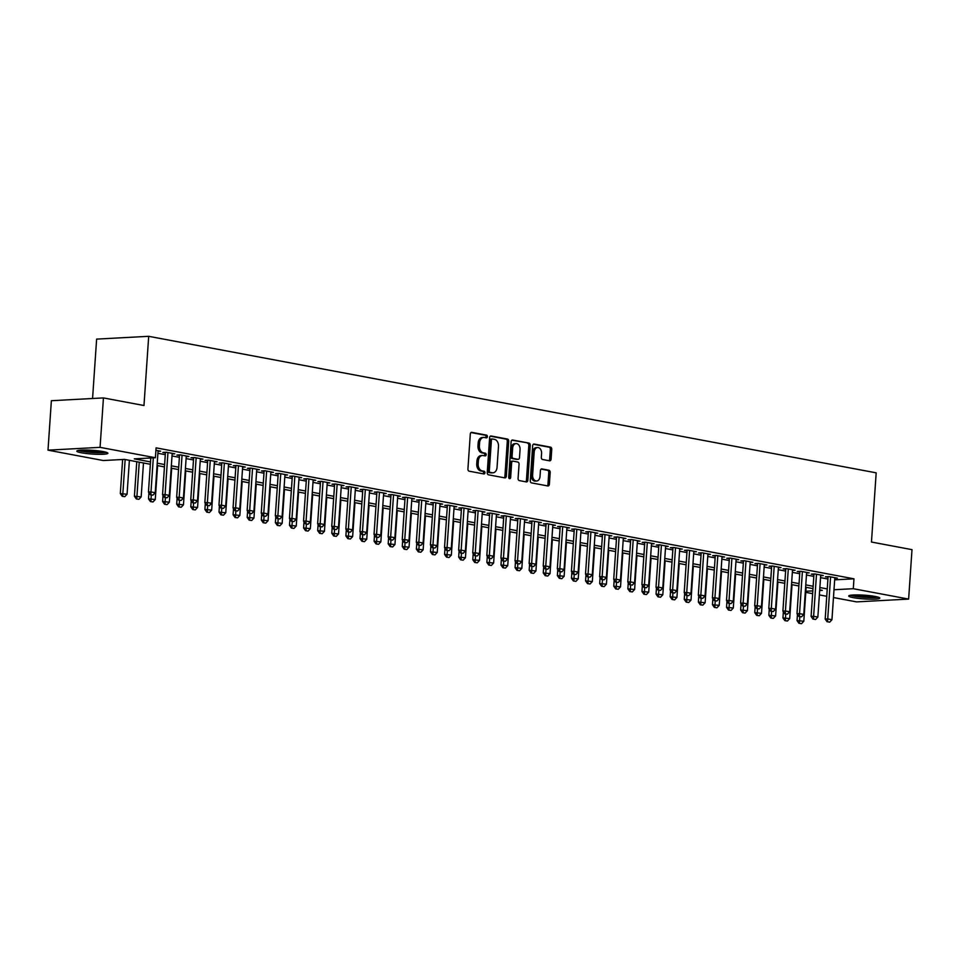 <?xml version="1.0" encoding="UTF-8"?>
<svg xmlns="http://www.w3.org/2000/svg" width="960" height="960" viewBox="0 0 960 960"><rect width="100%" height="100%" fill="white"/><g stroke="black" fill="none" stroke-linecap="round" stroke-linejoin="round"><path stroke-width="1.44" d="M487.404 436.668A1.368 0.972 86.9 0 0 486.528 435.12L471.828 432.36A1.956 1.392 86.9 0 0 470.304 434.052L467.928 468.984A1.956 1.392 86.9 0 0 469.176 471.192L483.888 473.952A1.368 0.972 86.9 0 0 484.068 471.228L482.16 470.868A6.276 4.44 86.9 0 1 478.164 463.836L478.356 460.92A6.276 4.44 86.9 0 1 482.448 455.484A6.276 4.44 86.9 0 1 483.216 455.544L485.112 455.892A1.368 0.972 86.9 0 0 485.304 453.18L483.396 452.82A6.276 4.44 86.9 0 1 479.388 445.776L479.592 442.872A6.276 4.44 86.9 0 1 483.684 437.436A6.276 4.44 86.9 0 1 484.44 437.484L486.348 437.844A1.368 0.972 86.9 0 0 487.404 436.668M485.592 437.7A1.368 0.972 86.9 0 0 485.124 435.204L471.024 432.552M483.132 473.808A1.368 0.972 86.9 0 0 482.664 471.3L480.756 470.952L482.16 470.868M484.368 455.76A1.368 0.972 86.9 0 0 483.888 453.252L481.992 452.892L483.396 452.82M853.284 597.636A15.576 1.872 3.9 0 1 848.724 595.992A15.576 1.872 3.9 0 1 858.372 594.924A15.576 1.872 3.9 0 1 875.244 596.46A15.576 1.872 3.9 0 1 879.804 598.104A15.576 1.872 3.9 0 1 870.156 599.184A15.576 1.872 3.9 0 1 853.284 597.636M81.384 452.784A15.576 1.872 3.9 0 1 76.824 451.128A15.576 1.872 3.9 0 1 86.472 450.06A15.576 1.872 3.9 0 1 103.344 451.608A15.576 1.872 3.9 0 1 107.904 453.252A15.576 1.872 3.9 0 1 98.256 454.32A15.576 1.872 3.9 0 1 81.384 452.784M549.564 460.812A1.956 1.392 86.9 0 0 551.088 459.132L551.748 449.328A1.956 1.392 86.9 0 0 550.5 447.132L534.168 444.06A1.956 1.392 86.9 0 0 532.656 445.752L530.268 480.684A1.956 1.392 86.9 0 0 531.528 482.892L547.848 485.952A1.956 1.392 86.9 0 0 549.372 484.272L550.176 472.428A1.956 1.392 86.9 0 0 548.928 470.232L541.932 468.912A1.956 1.392 86.9 0 0 540.42 470.604L540.024 476.472A5.244 3.708 86.9 0 1 536.604 481.008A5.244 3.708 86.9 0 1 532.62 475.08L534.18 452.076A5.244 3.708 86.9 0 1 537.6 447.54A5.244 3.708 86.9 0 1 541.584 453.468L541.32 457.308A1.956 1.392 86.9 0 0 542.58 459.504L549.564 460.812M150.348 464.268L124.452 459.396L103.332 460.536L48 450.156L51.372 400.716L103.44 397.92L143.976 405.516L148.692 336.312L876.18 472.836L871.464 542.04L912 549.648L908.628 599.088L856.56 601.884L833.46 597.552M103.44 397.92L100.068 447.348L155.412 457.74L134.304 458.868L150.516 461.916M834.672 579.852L853.968 578.82L156.084 447.852L155.412 457.74M853.968 578.82L853.296 588.708L908.628 599.088M508.716 441.252A1.956 1.392 86.9 0 0 507.456 439.056L491.136 435.984A1.956 1.392 86.9 0 0 489.612 437.676L487.236 472.608A1.956 1.392 86.9 0 0 488.484 474.816L504.816 477.876A1.956 1.392 86.9 0 0 506.328 476.196L508.716 441.252L507.3 441.324A1.956 1.392 86.9 0 0 506.052 439.128L490.332 436.176M512.652 440.028L528.984 443.088A1.956 1.392 86.9 0 1 530.232 445.296L527.844 480.228A1.956 1.392 86.9 0 1 526.332 481.908L519.348 480.6A1.956 1.392 86.9 0 1 518.088 478.404L519.06 464.232A1.956 1.392 86.9 0 0 517.812 462.036L513.168 461.16A1.956 1.392 86.9 0 0 511.656 462.84L510.648 477.6A1.368 0.972 86.9 0 1 508.716 477.228L511.128 441.708A1.956 1.392 86.9 0 1 512.652 440.028L512.172 440.052M158.04 451.32L160.68 451.176L155.916 450.288M172.14 453.96L174.78 453.828L166.32 452.232L162.804 452.424L165.408 452.916M186.24 456.612L188.88 456.468L180.42 454.884L176.904 455.076L179.496 455.556M200.34 459.252L202.98 459.12L194.52 457.524L191.004 457.716L193.596 458.208M214.44 461.904L217.08 461.76L208.62 460.176L205.104 460.356L207.696 460.848M228.528 464.544L231.18 464.4L222.72 462.816L219.204 463.008L221.796 463.5M242.628 467.196L245.28 467.052L236.82 465.468L233.292 465.648L235.896 466.14M256.728 469.836L259.368 469.692L250.92 468.108L247.392 468.3L249.996 468.792M270.828 472.488L273.468 472.344L265.008 470.76L261.492 470.94L264.096 471.432M284.928 475.128L287.568 474.984L279.108 473.4L275.592 473.592L278.196 474.084M299.028 477.78L301.668 477.636L293.208 476.052L289.692 476.232L292.296 476.724M313.128 480.42L315.768 480.276L307.308 478.692L303.792 478.884L306.384 479.376M327.228 483.072L329.868 482.928L321.408 481.344L317.892 481.524L320.484 482.016M341.328 485.712L343.968 485.568L335.508 483.984L331.992 484.176L334.584 484.656M355.416 488.364L358.068 488.22L349.608 486.636L346.092 486.816L348.684 487.308M369.516 491.004L372.168 490.86L363.708 489.276L360.18 489.468L362.784 489.948M383.616 493.656L386.256 493.512L377.808 491.928L374.28 492.108L376.884 492.6M397.716 496.296L400.356 496.152L391.896 494.568L388.38 494.76L390.984 495.24M411.816 498.948L414.456 498.804L405.996 497.208L402.48 497.4L405.084 497.892M425.916 501.588L428.556 501.444L420.096 499.86L416.58 500.052L419.184 500.532M440.016 504.24L442.656 504.096L434.196 502.5L430.68 502.692L433.284 503.184M454.116 506.88L456.756 506.736L448.296 505.152L444.78 505.344L447.372 505.824M468.216 509.532L470.856 509.388L462.396 507.792L458.88 507.984L461.472 508.476M482.304 512.172L484.956 512.028L476.496 510.444L472.98 510.636L475.572 511.116M496.404 514.824L499.056 514.68L490.596 513.084L487.068 513.276L489.672 513.768M510.504 517.464L513.144 517.32L504.696 515.736L501.168 515.928L503.772 516.408M524.604 520.104L527.244 519.972L518.784 518.376L515.268 518.568L517.872 519.06M538.704 522.756L541.344 522.612L532.884 521.028L529.368 521.22L531.972 521.7M552.804 525.396L555.444 525.264L546.984 523.668L543.468 523.86L546.072 524.352M566.904 528.048L569.544 527.904L561.084 526.32L557.568 526.512L560.172 526.992M581.004 530.688L583.644 530.556L575.184 528.96L571.668 529.152L574.26 529.644M595.104 533.34L597.744 533.196L589.284 531.612L585.768 531.804L588.36 532.284M609.192 535.98L611.844 535.848L603.384 534.252L599.868 534.444L602.46 534.936M623.292 538.632L625.944 538.488L617.484 536.904L613.956 537.084L616.56 537.576M637.392 541.272L640.032 541.14L631.584 539.544L628.056 539.736L630.66 540.228M651.492 543.924L654.132 543.78L645.672 542.196L642.156 542.376L644.76 542.868M665.592 546.564L668.232 546.42L659.772 544.836L656.256 545.028L658.86 545.52M679.692 549.216L682.332 549.072L673.872 547.488L670.356 547.668L672.96 548.16M693.792 551.856L696.432 551.712L687.972 550.128L684.456 550.32L687.06 550.812M707.892 554.508L710.532 554.364L702.072 552.78L698.556 552.96L701.148 553.452M721.992 557.148L724.632 557.004L716.172 555.42L712.656 555.612L715.248 556.104M736.08 559.8L738.732 559.656L730.272 558.072L726.756 558.252L729.348 558.744M750.18 562.44L752.832 562.296L744.372 560.712L740.844 560.904L743.448 561.384M764.28 565.092L766.92 564.948L758.472 563.364L754.944 563.544L757.548 564.036M778.38 567.732L781.02 567.588L772.56 566.004L769.044 566.196L771.648 566.676M792.48 570.384L795.12 570.24L786.66 568.656L783.144 568.836L785.748 569.328M806.58 573.024L809.22 572.88L800.76 571.296L797.244 571.488L799.848 571.968M820.68 575.676L823.32 575.532L814.86 573.936L811.344 574.128L813.948 574.62M157.908 453.288L165.288 454.668M172.008 455.94L179.376 457.32M186.108 458.58L193.476 459.96M200.208 461.232L207.576 462.612M214.296 463.872L221.676 465.252M228.396 466.512L235.776 467.904M242.496 469.164L249.876 470.544M256.596 471.804L263.976 473.196M270.696 474.456L278.076 475.836M284.796 477.096L292.176 478.488M298.896 479.748L306.264 481.128M312.996 482.388L320.364 483.78M327.096 485.04L334.464 486.42M341.184 487.68L348.564 489.072M355.284 490.332L362.664 491.712M369.384 492.972L376.764 494.364M383.484 495.624L390.864 497.004M397.584 498.264L404.964 499.656M411.684 500.916L419.064 502.296M425.784 503.556L433.152 504.948M439.884 506.208L447.252 507.588M453.984 508.848L461.352 510.24M468.072 511.5L475.452 512.88M482.172 514.14L489.552 515.532M496.272 516.792L503.652 518.172M510.372 519.432L517.752 520.812M524.472 522.084L531.852 523.464M538.572 524.724L545.952 526.104M552.672 527.376L560.04 528.756M566.772 530.016L574.14 531.396M580.872 532.668L588.24 534.048M594.96 535.308L602.34 536.688M609.06 537.96L616.44 539.34M623.16 540.6L630.54 541.98M637.26 543.24L644.64 544.632M651.36 545.892L658.74 547.272M665.46 548.532L672.84 549.924M679.56 551.184L686.94 552.564M693.66 553.824L701.028 555.216M707.76 556.476L715.128 557.856M721.848 559.116L729.228 560.508M735.948 561.768L743.328 563.148M750.048 564.408L757.428 565.8M764.148 567.06L771.528 568.44M778.248 569.7L785.628 571.092M792.348 572.352L799.728 573.732M806.448 574.992L813.828 576.384M820.548 577.644L827.916 579.024M834.78 578.316L837.42 578.172L828.96 576.588L825.444 576.78L828.036 577.26M148.692 336.312L96.624 339.108L92.568 398.496M48 450.156L100.068 447.348M826.74 596.292L819.372 594.912M812.64 593.652L805.776 592.356M819.672 590.508L822.336 590.364L819.708 589.872M812.988 588.612L805.608 587.232M798.888 585.972L791.508 584.58M784.788 583.32L777.408 581.94M770.688 580.68L763.32 579.288M756.588 578.028L749.22 576.648M742.5 575.388L735.12 574.008M728.4 572.736L721.02 571.356M714.3 570.096L706.92 568.716M700.2 567.444L692.82 566.064M686.1 564.804L678.72 563.424M672 562.152L664.62 560.772M657.9 559.512L650.52 558.132M643.8 556.86L636.432 555.48M629.7 554.22L622.332 552.84M615.612 551.58L608.232 550.188M601.512 548.928L594.132 547.548M587.412 546.288L580.032 544.896M573.312 543.636L565.932 542.256M559.212 540.996L551.832 539.604M545.112 538.344L537.732 536.964M531.012 535.704L523.632 534.312M516.912 533.052L509.544 531.672M502.812 530.412L495.444 529.02M488.724 527.76L481.344 526.38M474.624 525.12L467.244 523.728M460.524 522.468L453.144 521.088M446.424 519.828L439.044 518.436M432.324 517.176L424.944 515.796M418.224 514.536L410.844 513.144M404.124 511.884L396.744 510.504M390.024 509.244L382.656 507.852M375.924 506.592L368.556 505.212M361.836 503.952L354.456 502.56M347.736 501.3L340.356 499.92M333.636 498.66L326.256 497.28M319.536 496.008L312.156 494.628M305.436 493.368L298.056 491.988M291.336 490.716L283.956 489.336M277.236 488.076L269.856 486.696M263.136 485.424L255.768 484.044M249.036 482.784L241.668 481.404M234.948 480.132L227.568 478.752M220.848 477.492L213.468 476.112M206.748 474.852L199.368 473.46M192.648 472.2L185.268 470.82M178.548 469.56L171.168 468.168M164.448 466.908L157.068 465.528M805.848 591.252L812.832 590.88M834 589.74L853.296 588.708M157.236 463.176L164.604 464.556M171.336 465.828L178.704 467.208M185.424 468.468L192.804 469.848M199.524 471.108L206.904 472.5M213.624 473.76L221.004 475.14M227.724 476.4L235.104 477.792M241.824 479.052L249.204 480.432M255.924 481.692L263.304 483.084M270.024 484.344L277.404 485.724M284.124 486.984L291.492 488.376M298.224 489.636L305.592 491.016M312.312 492.276L319.692 493.668M326.412 494.928L333.792 496.308M340.512 497.568L347.892 498.96M354.612 500.22L361.992 501.6M368.712 502.86L376.092 504.252M382.812 505.512L390.192 506.892M396.912 508.152L404.292 509.544M411.012 510.804L418.38 512.184M425.112 513.444L432.48 514.836M439.2 516.096L446.58 517.476M453.3 518.736L460.68 520.128M467.4 521.388L474.78 522.768M481.5 524.028L488.88 525.42M495.6 526.68L502.98 528.06M509.7 529.32L517.08 530.7M523.8 531.972L531.18 533.352M537.9 534.612L545.268 535.992M552 537.264L559.368 538.644M566.088 539.904L573.468 541.284M580.188 542.556L587.568 543.936M594.288 545.196L601.668 546.576M608.388 547.836L615.768 549.228M622.488 550.488L629.868 551.868M636.588 553.128L643.968 554.52M650.688 555.78L658.068 557.16M664.788 558.42L672.156 559.812M678.888 561.072L686.256 562.452M692.976 563.712L700.356 565.104M707.076 566.364L714.456 567.744M721.176 569.004L728.556 570.396M735.276 571.656L742.656 573.036M749.376 574.296L756.756 575.688M763.476 576.948L770.856 578.328M777.576 579.588L784.956 580.98M791.676 582.24L799.044 583.62M805.776 584.88L813.144 586.272M819.864 587.532L827.244 588.912M483.684 437.436L482.268 437.508A6.276 4.44 86.9 0 0 478.176 442.944L479.592 442.872M481.992 452.892A6.276 4.44 86.9 0 1 477.984 445.848L478.176 442.944M482.448 455.484L481.044 455.568A6.276 4.44 86.9 0 0 476.952 460.992L478.356 460.92M480.756 470.952A6.276 4.44 86.9 0 1 476.748 463.908L476.952 460.992M504.204 477.756A1.956 1.392 86.9 0 0 504.924 476.268L507.3 441.324M492.468 438.996A1.368 0.972 86.9 0 0 491.412 440.172L489.312 470.844A1.368 0.972 86.9 0 0 490.188 472.38L492.204 472.752A6.276 4.44 86.9 0 0 492.96 472.812A6.276 4.44 86.9 0 0 497.052 467.376L498.48 446.412A6.276 4.44 86.9 0 0 494.472 439.368L492.468 438.996M492.132 439.008L491.064 439.068A1.368 0.972 86.9 0 0 489.996 440.244L491.412 440.172M492.96 472.812L491.556 472.884A6.276 4.44 86.9 0 1 490.788 472.836L488.784 472.452A1.368 0.972 86.9 0 1 487.908 470.916L489.996 440.244M511.848 440.22L528.984 443.088M525.732 481.8A1.956 1.392 86.9 0 0 526.44 480.312L528.828 445.368A1.956 1.392 86.9 0 0 527.568 443.172M511.764 461.232A1.956 1.392 86.9 0 0 510.252 462.912L509.244 477.672L510.648 477.6M509.028 478.392A1.368 0.972 86.9 0 0 509.244 477.672M520.056 449.532A5.244 3.708 86.9 0 0 516.084 443.592A5.244 3.708 86.9 0 0 512.652 448.14L512.1 456.24A1.956 1.392 86.9 0 0 513.36 458.448L517.992 459.312A1.956 1.392 86.9 0 0 519.504 457.632L520.056 449.532M516.084 443.592L514.668 443.676A5.244 3.708 86.9 0 0 511.248 448.212L512.652 448.14M517.056 459.36A1.956 1.392 86.9 0 1 516.588 459.384L511.944 458.52A1.956 1.392 86.9 0 1 510.696 456.312L511.248 448.212M537.6 447.54L536.196 447.612A5.244 3.708 86.9 0 0 532.776 452.16L534.18 452.076M536.604 481.008L535.188 481.092A5.244 3.708 86.9 0 1 531.204 475.152L532.776 452.16M547.248 485.844A1.956 1.392 86.9 0 0 547.956 484.344L548.772 472.5A1.956 1.392 86.9 0 0 547.512 470.304L541.14 469.104M548.964 460.704A1.956 1.392 86.9 0 0 549.672 459.204L550.344 449.412A1.956 1.392 86.9 0 0 549.096 447.204L533.364 444.252M122.628 459.504L120.312 493.584L127.068 494.244L129.384 460.332M122.244 496.296L124.788 496.668L122.244 496.296L120.312 493.584M125.148 459.54L122.664 496.272M127.068 494.244L124.788 496.668M150.816 494.76L152.928 495.156L150.816 494.76L150.984 491.94L148.452 492.072L150.78 457.992M158.088 450.684L155.22 492.732L150.984 491.94L153.312 457.848M152.928 495.156L155.22 492.732M148.452 492.072L150.396 494.784M105.18 451.992A13.476 1.62 3.9 0 1 82.968 451.116A13.476 1.62 3.9 0 1 79.692 450.252M83.544 450.06A12.48 1.5 -176.1 0 0 83.748 450.096A12.48 1.5 -176.1 0 0 101.388 451.272M78.396 450.432A15.468 1.86 -176.1 0 0 81.564 451.2A15.468 1.86 -176.1 0 0 106.44 452.34M850.308 595.284A15.468 1.86 -176.1 0 0 864.252 597.324A15.468 1.86 -176.1 0 0 878.34 597.204M877.08 596.856A13.476 1.62 3.9 0 1 864.264 597.084A13.476 1.62 3.9 0 1 851.592 595.116M855.444 594.912A12.48 1.5 -176.1 0 0 873.3 596.124M136.764 461.712L134.412 496.236L141.168 496.884L143.484 462.972M136.344 498.948L138.876 499.32L136.344 498.948L134.412 496.236M139.248 462.18L136.764 498.924M141.168 496.884L138.876 499.32M148.92 492.732L148.5 498.876L155.268 499.536L157.584 465.624M150.444 501.588L152.976 501.96L150.444 501.588L148.5 498.876M151.296 494.952L150.864 501.564M155.268 499.536L152.976 501.96M163.02 495.372L162.6 501.528L169.368 502.176L171.684 468.264M164.544 504.24L167.076 504.612L164.544 504.24L162.6 501.528M165.396 497.604L164.964 504.216M169.368 502.176L167.076 504.612M177.12 498.024L176.7 504.168L183.468 504.828L185.772 470.916M178.644 506.88L181.176 507.252L178.644 506.88L176.7 504.168M179.496 500.244L179.064 506.856M183.468 504.828L181.176 507.252M164.916 497.412L167.028 497.808L164.916 497.412L165.084 494.58L162.552 494.724L165.444 452.28M172.188 453.336L169.32 495.372L165.084 494.58L167.952 452.544M167.028 497.808L169.32 495.372M162.552 494.724L164.496 497.436M179.016 500.052L181.128 500.448L179.016 500.052L179.184 497.232L176.652 497.364L179.544 454.932M186.276 455.976L183.42 498.024L179.184 497.232L182.052 455.184M181.128 500.448L183.42 498.024M176.652 497.364L178.584 500.076M193.116 502.704L195.228 503.1L193.116 502.704L193.284 499.872L190.752 500.016L193.644 457.572M200.376 458.628L197.508 500.664L193.284 499.872L196.152 457.836M195.228 503.1L197.508 500.664M190.752 500.016L192.684 502.728M207.204 505.344L209.328 505.74L207.204 505.344L207.384 502.524L204.852 502.656L207.744 460.224M214.476 461.268L211.608 503.316L207.384 502.524L210.252 460.476M209.328 505.74L211.608 503.316M204.852 502.656L206.784 505.368M191.22 500.664L190.8 506.82L197.568 507.468L199.872 473.556M192.744 509.532L195.276 509.904L192.744 509.532L190.8 506.82M193.596 502.896L193.164 509.508M197.568 507.468L195.276 509.904M221.304 507.996L223.428 508.392L221.304 507.996L221.484 505.164L218.952 505.308L221.844 462.864M228.576 463.92L225.708 505.956L221.484 505.164L224.352 463.128M223.428 508.392L225.708 505.956M218.952 505.308L220.884 508.02M205.32 503.316L204.9 509.46L211.668 510.12L213.972 476.208M206.832 512.172L209.376 512.544L206.832 512.172L204.9 509.46M207.696 505.536L207.264 512.148M211.668 510.12L209.376 512.544M235.404 510.636L237.516 511.032L235.404 510.636L235.584 507.816L233.052 507.948L235.944 465.516M242.676 466.56L239.808 508.608L235.584 507.816L238.44 465.768M237.516 511.032L239.808 508.608M233.052 507.948L234.984 510.66M219.42 505.956L219 512.1L225.756 512.76L228.072 478.848M220.932 514.824L223.476 515.196L220.932 514.824L219 512.1M221.796 508.188L221.364 514.8M225.756 512.76L223.476 515.196M249.504 513.288L251.616 513.684L249.504 513.288L249.684 510.456L247.14 510.588L250.044 468.156M256.776 469.212L253.908 511.248L249.684 510.456L252.54 468.42M251.616 513.684L253.908 511.248M247.14 510.588L249.084 513.312M233.52 508.608L233.1 514.752L239.856 515.412L242.172 481.5M235.032 517.464L237.576 517.836L235.032 517.464L233.1 514.752M235.884 510.828L235.452 517.44M239.856 515.412L237.576 517.836M263.604 515.928L265.716 516.324L263.604 515.928L263.772 513.108L261.24 513.24L264.132 470.808M270.876 471.852L268.008 513.9L263.772 513.108L266.64 471.06M265.716 516.324L268.008 513.9M261.24 513.24L263.184 515.952M247.62 511.248L247.2 517.392L253.956 518.052L256.272 484.14M249.132 520.116L251.676 520.488L249.132 520.116L247.2 517.392M249.984 513.48L249.552 520.092M253.956 518.052L251.676 520.488M277.704 518.58L279.816 518.976L277.704 518.58L277.872 515.748L275.34 515.88L278.232 473.448M284.976 474.504L282.108 516.54L277.872 515.748L280.74 473.712M279.816 518.976L282.108 516.54M275.34 515.88L277.284 518.592M261.708 513.9L261.3 520.044L268.056 520.704L270.372 486.792M263.232 522.756L265.764 523.128L263.232 522.756L261.3 520.044M264.084 516.12L263.652 522.732M268.056 520.704L265.764 523.128M291.804 521.22L293.916 521.616L291.804 521.22L291.972 518.4L289.44 518.532L292.332 476.1M299.076 477.144L296.208 519.192L291.972 518.4L294.84 476.352M293.916 521.616L296.208 519.192M289.44 518.532L291.384 521.244M275.808 516.54L275.388 522.684L282.156 523.344L284.472 489.432M277.332 525.396L279.864 525.78L277.332 525.396L275.388 522.684M278.184 518.772L277.752 525.384M282.156 523.344L279.864 525.78M305.904 523.872L308.016 524.268L305.904 523.872L306.072 521.04L303.54 521.172L306.432 478.74M313.164 479.796L310.308 521.832L306.072 521.04L308.94 479.004M308.016 524.268L310.308 521.832M303.54 521.172L305.472 523.884M289.908 519.192L289.488 525.336L296.256 525.996L298.572 492.072M291.432 528.048L293.964 528.42L291.432 528.048L289.488 525.336M292.284 521.412L291.852 528.024M296.256 525.996L293.964 528.42M320.004 526.512L322.116 526.908L320.004 526.512L320.172 523.692L317.64 523.824L320.532 481.392M327.264 482.436L324.396 524.484L320.172 523.692L323.04 481.644M322.116 526.908L324.396 524.484M317.64 523.824L319.572 526.536M334.092 529.164L336.216 529.56L334.092 529.164L334.272 526.332L331.74 526.464L334.632 484.032M341.364 485.088L338.496 527.124L334.272 526.332L337.14 484.296M336.216 529.56L338.496 527.124M331.74 526.464L333.672 529.176M348.192 531.804L350.316 532.2L348.192 531.804L348.372 528.984L345.84 529.116L348.732 486.672M355.464 487.728L352.596 529.776L348.372 528.984L351.24 486.936M350.316 532.2L352.596 529.776M345.84 529.116L347.772 531.828M304.008 521.832L303.588 527.976L310.356 528.636L312.66 494.724M305.532 530.688L308.064 531.072L305.532 530.688L303.588 527.976M306.384 524.064L305.952 530.676M310.356 528.636L308.064 531.072M318.108 524.484L317.688 530.628L324.456 531.288L326.76 497.364M319.632 533.34L322.164 533.712L319.632 533.34L317.688 530.628M320.484 526.704L320.052 533.316M324.456 531.288L322.164 533.712M332.208 527.124L331.788 533.268L338.556 533.928L340.86 500.016M333.72 535.98L336.264 536.364L333.72 535.98L331.788 533.268M334.584 529.356L334.152 535.968M338.556 533.928L336.264 536.364M362.292 534.444L364.404 534.852L362.292 534.444L362.472 531.624L359.94 531.756L362.832 489.324M369.564 490.38L366.696 532.416L362.472 531.624L365.328 489.588M364.404 534.852L366.696 532.416M359.94 531.756L361.872 534.468M346.308 529.776L345.888 535.92L352.644 536.58L354.96 502.656M347.82 538.632L350.364 539.004L347.82 538.632L345.888 535.92M348.684 531.996L348.252 538.608M352.644 536.58L350.364 539.004M376.392 537.096L378.504 537.492L376.392 537.096L376.572 534.264L374.028 534.408L376.932 491.964M383.664 493.02L380.796 535.068L376.572 534.264L379.428 492.228M378.504 537.492L380.796 535.068M374.028 534.408L375.972 537.12M360.408 532.416L359.988 538.56L366.744 539.22L369.06 505.308M361.92 541.272L364.464 541.656L361.92 541.272L359.988 538.56M362.772 534.648L362.34 541.248M366.744 539.22L364.464 541.656M390.492 539.736L392.604 540.144L390.492 539.736L390.66 536.916L388.128 537.048L391.02 494.616M397.764 495.672L394.896 537.708L390.66 536.916L393.528 494.868M392.604 540.144L394.896 537.708M388.128 537.048L390.072 539.76M374.508 535.068L374.088 541.212L380.844 541.872L383.16 507.948M376.02 543.924L378.564 544.296L376.02 543.924L374.088 541.212M376.872 537.288L376.44 543.9M380.844 541.872L378.564 544.296M404.592 542.388L406.704 542.784L404.592 542.388L404.76 539.556L402.228 539.7L405.12 497.256M411.864 498.312L408.996 540.36L404.76 539.556L407.628 497.52M406.704 542.784L408.996 540.36M402.228 539.7L404.172 542.412M388.596 537.708L388.188 543.852L394.944 544.512L397.26 510.6M390.12 546.564L392.652 546.948L390.12 546.564L388.188 543.852M390.972 539.928L390.54 546.54M394.944 544.512L392.652 546.948M418.692 545.028L420.804 545.424L418.692 545.028L418.86 542.208L416.328 542.34L419.22 499.908M425.964 500.964L423.096 543L418.86 542.208L421.728 500.16M420.804 545.424L423.096 543M416.328 542.34L418.272 545.052M402.696 540.36L402.276 546.504L409.044 547.164L411.36 513.24M404.22 549.216L406.752 549.588L404.22 549.216L402.276 546.504M405.072 542.58L404.64 549.192M409.044 547.164L406.752 549.588M432.792 547.68L434.904 548.076L432.792 547.68L432.96 544.848L430.428 544.992L433.32 502.548M440.052 503.604L437.196 545.652L432.96 544.848L435.828 502.812M434.904 548.076L437.196 545.652M430.428 544.992L432.36 547.704M416.796 543L416.376 549.144L423.144 549.804L425.46 515.892M418.32 551.856L420.852 552.228L418.32 551.856L416.376 549.144M419.172 545.22L418.74 551.832M423.144 549.804L420.852 552.228M446.892 550.32L449.004 550.716L446.892 550.32L447.06 547.5L444.528 547.632L447.42 505.2M454.152 506.256L451.284 548.292L447.06 547.5L449.928 505.452M449.004 550.716L451.284 548.292M444.528 547.632L446.46 550.344M430.896 545.652L430.476 551.796L437.244 552.456L439.548 518.532M432.42 554.508L434.952 554.88L432.42 554.508L430.476 551.796M433.272 547.872L432.84 554.484M437.244 552.456L434.952 554.88M460.98 552.972L463.104 553.368L460.98 552.972L461.16 550.14L458.628 550.284L461.52 507.84M468.252 508.896L465.384 550.944L461.16 550.14L464.028 508.104M463.104 553.368L465.384 550.944M458.628 550.284L460.56 552.996M444.996 548.292L444.576 554.436L451.344 555.096L453.648 521.184M446.52 557.148L449.052 557.52L446.52 557.148L444.576 554.436M447.372 550.512L446.94 557.124M451.344 555.096L449.052 557.52M459.096 550.944L458.676 557.088L465.444 557.748L467.748 523.824M460.608 559.8L463.152 560.172L460.608 559.8L458.676 557.088M461.472 553.164L461.04 559.776M465.444 557.748L463.152 560.172M473.196 553.584L472.776 559.728L479.532 560.388L481.848 526.476M474.708 562.44L477.252 562.812L474.708 562.44L472.776 559.728M475.572 555.804L475.14 562.416M479.532 560.388L477.252 562.812M475.08 555.612L477.204 556.008L475.08 555.612L475.26 552.792L472.728 552.924L475.62 510.492M482.352 511.548L479.484 553.584L475.26 552.792L478.128 510.744M477.204 556.008L479.484 553.584M472.728 552.924L474.66 555.636M489.18 558.264L491.292 558.66L489.18 558.264L489.36 555.432L486.828 555.576L489.72 513.132M496.452 514.188L493.584 556.224L489.36 555.432L492.216 513.396M491.292 558.66L493.584 556.224M486.828 555.576L488.76 558.288M503.28 560.904L505.392 561.3L503.28 560.904L503.46 558.084L500.916 558.216L503.82 515.784M510.552 516.84L507.684 558.876L503.46 558.084L506.316 516.036M505.392 561.3L507.684 558.876M500.916 558.216L502.86 560.928M487.296 556.236L486.876 562.38L493.632 563.028L495.948 529.116M488.808 565.092L491.352 565.464L488.808 565.092L486.876 562.38M489.66 558.456L489.228 565.068M493.632 563.028L491.352 565.464M517.38 563.556L519.492 563.952L517.38 563.556L517.548 560.724L515.016 560.868L517.908 518.424M524.652 519.48L521.784 561.516L517.548 560.724L520.416 518.688M519.492 563.952L521.784 561.516M515.016 560.868L516.96 563.58M501.396 558.876L500.976 565.02L507.732 565.68L510.048 531.768M502.908 567.732L505.452 568.104L502.908 567.732L500.976 565.02M503.76 561.096L503.328 567.708M507.732 565.68L505.452 568.104M531.48 566.196L533.592 566.592L531.48 566.196L531.648 563.376L529.116 563.508L532.008 521.076M538.752 522.12L535.884 564.168L531.648 563.376L534.516 521.328M533.592 566.592L535.884 564.168M529.116 563.508L531.06 566.22M515.484 561.516L515.076 567.672L521.832 568.32L524.148 534.408M517.008 570.384L519.54 570.756L517.008 570.384L515.076 567.672M517.86 563.748L517.428 570.36M521.832 568.32L519.54 570.756M545.58 568.848L547.692 569.244L545.58 568.848L545.748 566.016L543.216 566.16L546.108 523.716M552.852 524.772L549.984 566.808L545.748 566.016L548.616 523.98M547.692 569.244L549.984 566.808M543.216 566.16L545.16 568.872M529.584 564.168L529.164 570.312L535.932 570.972L538.248 537.06M531.108 573.024L533.64 573.396L531.108 573.024L529.164 570.312M531.96 566.388L531.528 573M535.932 570.972L533.64 573.396M559.68 571.488L561.792 571.884L559.68 571.488L559.848 568.668L557.316 568.8L560.208 526.368M566.94 527.412L564.084 569.46L559.848 568.668L562.716 526.62M561.792 571.884L564.084 569.46M557.316 568.8L559.248 571.512M543.684 566.808L543.264 572.964L550.032 573.612L552.348 539.7M545.208 575.676L547.74 576.048L545.208 575.676L543.264 572.964M546.06 569.04L545.628 575.652M550.032 573.612L547.74 576.048M557.784 569.46L557.364 575.604L564.132 576.264L566.436 542.352M559.308 578.316L561.84 578.688L559.308 578.316L557.364 575.604M560.16 571.68L559.728 578.292M564.132 576.264L561.84 578.688M571.884 572.1L571.464 578.256L578.232 578.904L580.536 544.992M573.408 580.968L575.94 581.34L573.408 580.968L571.464 578.256M574.26 574.332L573.828 580.944M578.232 578.904L575.94 581.34M573.78 574.14L575.892 574.536L573.78 574.14L573.948 571.308L571.416 571.452L574.308 529.008M581.04 530.064L578.172 572.1L573.948 571.308L576.816 529.272M575.892 574.536L578.172 572.1M571.416 571.452L573.348 574.164M587.868 576.78L589.992 577.176L587.868 576.78L588.048 573.96L585.516 574.092L588.408 531.66M595.14 532.704L592.272 574.752L588.048 573.96L590.916 531.912M589.992 577.176L592.272 574.752M585.516 574.092L587.448 576.804M601.968 579.432L604.092 579.828L601.968 579.432L602.148 576.6L599.616 576.744L602.508 534.3M609.24 535.356L606.372 577.392L602.148 576.6L605.016 534.564M604.092 579.828L606.372 577.392M599.616 576.744L601.548 579.456M585.984 574.752L585.564 580.896L592.332 581.556L594.636 547.644M587.496 583.608L590.04 583.98L587.496 583.608L585.564 580.896M588.36 576.972L587.928 583.584M592.332 581.556L590.04 583.98M616.068 582.072L618.18 582.468L616.068 582.072L616.248 579.252L613.716 579.384L616.608 536.952M623.34 537.996L620.472 580.044L616.248 579.252L619.104 537.204M618.18 582.468L620.472 580.044M613.716 579.384L615.648 582.096M600.084 577.392L599.664 583.548L606.42 584.196L608.736 550.284M601.596 586.26L604.14 586.632L601.596 586.26L599.664 583.548M602.46 579.624L602.028 586.236M606.42 584.196L604.14 586.632M630.168 584.724L632.28 585.12L630.168 584.724L630.348 581.892L627.804 582.036L630.708 539.592M637.44 540.648L634.572 582.684L630.348 581.892L633.204 539.856M632.28 585.12L634.572 582.684M627.804 582.036L629.748 584.748M614.184 580.044L613.764 586.188L620.52 586.848L622.836 552.936M615.696 588.9L618.24 589.272L615.696 588.9L613.764 586.188M616.548 582.264L616.116 588.876M620.52 586.848L618.24 589.272M644.268 587.364L646.38 587.76L644.268 587.364L644.436 584.544L641.904 584.676L644.796 542.244M651.54 543.288L648.672 585.336L644.436 584.544L647.304 542.496M646.38 587.76L648.672 585.336M641.904 584.676L643.848 587.388M628.284 582.684L627.864 588.84L634.62 589.488L636.936 555.576M629.796 591.552L632.34 591.924L629.796 591.552L627.864 588.84M630.648 584.916L630.216 591.528M634.62 589.488L632.34 591.924M658.368 590.016L660.48 590.412L658.368 590.016L658.536 587.184L656.004 587.316L658.896 544.884M665.64 545.94L662.772 587.976L658.536 587.184L661.404 545.148M660.48 590.412L662.772 587.976M656.004 587.316L657.948 590.04M642.372 585.336L641.964 591.48L648.72 592.14L651.036 558.228M643.896 594.192L646.428 594.564L643.896 594.192L641.964 591.48M644.748 587.556L644.316 594.168M648.72 592.14L646.428 594.564M672.468 592.656L674.58 593.052L672.468 592.656L672.636 589.836L670.104 589.968L672.996 547.536M679.74 548.58L676.872 590.628L672.636 589.836L675.504 547.788M674.58 593.052L676.872 590.628M670.104 589.968L672.048 592.68M656.472 587.976L656.052 594.12L662.82 594.78L665.136 560.868M657.996 596.844L660.528 597.216L657.996 596.844L656.052 594.12M658.848 590.208L658.416 596.82M662.82 594.78L660.528 597.216M686.568 595.308L688.68 595.704L686.568 595.308L686.736 592.476L684.204 592.608L687.096 550.176M693.828 551.232L690.972 593.268L686.736 592.476L689.604 550.44M688.68 595.704L690.972 593.268M684.204 592.608L686.136 595.32M670.572 590.628L670.152 596.772L676.92 597.432L679.236 563.52M672.096 599.484L674.628 599.856L672.096 599.484L670.152 596.772M672.948 592.848L672.516 599.46M676.92 597.432L674.628 599.856M700.668 597.948L702.78 598.344L700.668 597.948L700.836 595.128L698.304 595.26L701.196 552.828M707.928 553.872L705.06 595.92L700.836 595.128L703.704 553.08M702.78 598.344L705.06 595.92M698.304 595.26L700.236 597.972M684.672 593.268L684.252 599.412L691.02 600.072L693.324 566.16M686.196 602.124L688.728 602.508L686.196 602.124L684.252 599.412M687.048 595.5L686.616 602.112M691.02 600.072L688.728 602.508M714.756 600.6L716.88 600.996L714.756 600.6L714.936 597.768L712.404 597.9L715.296 555.468M722.028 556.524L719.16 598.56L714.936 597.768L717.804 555.732M716.88 600.996L719.16 598.56M712.404 597.9L714.336 600.612M698.772 595.92L698.352 602.064L705.12 602.724L707.424 568.8M700.296 604.776L702.828 605.148L700.296 604.776L698.352 602.064M701.148 598.14L700.716 604.752M705.12 602.724L702.828 605.148M728.856 603.24L730.98 603.636L728.856 603.24L729.036 600.42L726.504 600.552L729.396 558.12M736.128 559.164L733.26 601.212L729.036 600.42L731.904 558.372M730.98 603.636L733.26 601.212M726.504 600.552L728.436 603.264M712.872 598.56L712.452 604.704L719.22 605.364L721.524 571.452M714.384 607.416L716.928 607.8L714.384 607.416L712.452 604.704M715.248 600.792L714.816 607.404M719.22 605.364L716.928 607.8M742.956 605.892L745.068 606.288L742.956 605.892L743.136 603.06L740.604 603.192L743.496 560.76M750.228 561.816L747.36 603.852L743.136 603.06L745.992 561.024M745.068 606.288L747.36 603.852M740.604 603.192L742.536 605.904M726.972 601.212L726.552 607.356L733.308 608.016L735.624 574.092M728.484 610.068L731.028 610.44L728.484 610.068L726.552 607.356M729.348 603.432L728.916 610.044M733.308 608.016L731.028 610.44M757.056 608.532L759.168 608.928L757.056 608.532L757.236 605.712L754.692 605.844L757.596 563.4M764.328 564.456L761.46 606.504L757.236 605.712L760.092 563.664M759.168 608.928L761.46 606.504M754.692 605.844L756.636 608.556M741.072 603.852L740.652 609.996L747.408 610.656L749.724 576.744M742.584 612.708L745.128 613.092L742.584 612.708L740.652 609.996M743.436 606.084L743.004 612.696M747.408 610.656L745.128 613.092M771.156 611.184L773.268 611.58L771.156 611.184L771.324 608.352L768.792 608.484L771.684 566.052M778.428 567.108L775.56 609.144L771.324 608.352L774.192 566.316M773.268 611.58L775.56 609.144M768.792 608.484L770.736 611.196M755.172 606.504L754.752 612.648L761.508 613.308L763.824 579.384M756.684 615.36L759.228 615.732L756.684 615.36L754.752 612.648M757.536 608.724L757.104 615.336M761.508 613.308L759.228 615.732M785.256 613.824L787.368 614.22L785.256 613.824L785.424 610.992L782.892 611.136L785.784 568.692M792.528 569.748L789.66 611.796L785.424 610.992L788.292 568.956M787.368 614.22L789.66 611.796M782.892 611.136L784.836 613.848M769.26 609.144L768.852 615.288L775.608 615.948L777.924 582.036M770.784 618L773.316 618.384L770.784 618L768.852 615.288M771.636 611.376L771.204 617.976M775.608 615.948L773.316 618.384M799.356 616.464L801.468 616.872L799.356 616.464L799.524 613.644L796.992 613.776L799.884 571.344M806.628 572.4L803.76 614.436L799.524 613.644L802.392 571.608M801.468 616.872L803.76 614.436M796.992 613.776L798.936 616.488M783.36 611.796L782.94 617.94L789.708 618.6L792.024 584.676M784.884 620.652L787.416 621.024L784.884 620.652L782.94 617.94M785.736 614.016L785.304 620.628M789.708 618.6L787.416 621.024M813.456 619.116L815.568 619.512L813.456 619.116L813.624 616.284L811.092 616.428L813.984 573.984M820.716 575.04L817.86 617.088L813.624 616.284L816.492 574.248M815.568 619.512L817.86 617.088M811.092 616.428L813.024 619.14M797.46 614.436L797.04 620.58L803.808 621.24L806.124 587.328M798.984 623.292L801.516 623.676L798.984 623.292L797.04 620.58M799.836 616.668L799.404 623.268M803.808 621.24L801.516 623.676M827.556 621.756L829.668 622.164L827.556 621.756L827.724 618.936L825.192 619.068L828.084 576.636M834.816 577.692L831.948 619.728L827.724 618.936L830.592 576.888M829.668 622.164L831.948 619.728M825.192 619.068L827.124 621.78M485.124 435.204L486.528 435.12M482.664 471.3L484.068 471.228M483.888 453.252L485.304 453.18M477.984 445.848L479.388 445.776M476.748 463.908L478.164 463.836M504.924 476.268L506.328 476.196M506.052 439.128L507.456 439.056M487.908 470.916L489.312 470.844M488.784 472.452L490.188 472.38M490.788 472.836L492.204 472.752M528.828 445.368L530.232 445.296M526.44 480.312L527.844 480.228M510.252 462.912L511.656 462.84M510.696 456.312L512.1 456.24M511.944 458.52L513.36 458.448M516.588 459.384L517.992 459.312M531.204 475.152L532.62 475.08M547.512 470.304L548.928 470.232M548.772 472.5L550.176 472.428M547.956 484.344L549.372 484.272M549.096 447.204L550.5 447.132M550.344 449.412L551.748 449.328M549.672 459.204L551.088 459.132M490.896 439.056L492.3 438.984M511.524 461.22L512.928 461.148M516.828 459.408L518.232 459.324"/></g></svg>
